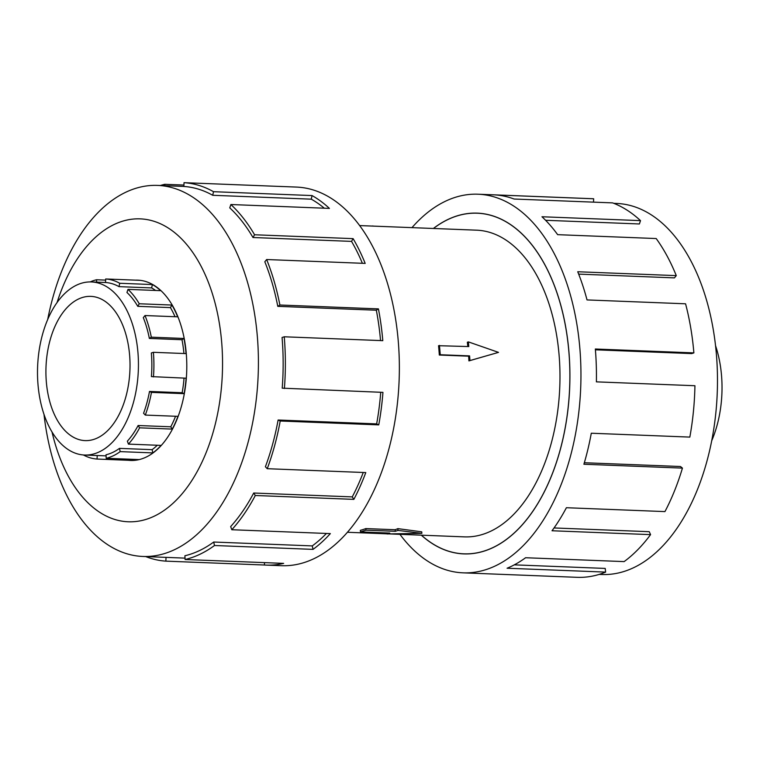 <?xml version="1.0" encoding="UTF-8"?>
<svg xmlns="http://www.w3.org/2000/svg" width="760" height="760" viewBox="0 0 760 760"><rect width="100%" height="100%" fill="white"/><g stroke="black" fill="none" stroke-linecap="round" stroke-linejoin="round"><path stroke-width="1.14" d="M421.41 535.173A170.439 99.189 -87.7 0 0 463.866 553.841A170.439 99.189 -87.7 0 0 568.889 351.927A170.439 99.189 -87.7 0 0 477.251 213.208A170.439 99.189 -87.7 0 0 433.456 228.484M498.512 352.374L468.91 360.895A153.463 89.309 -87.7 0 0 468.644 356.183L439.318 355.034A153.463 89.309 -87.7 0 0 438.976 350.36A153.463 89.309 -87.7 0 0 438.539 345.705L468.796 346.56L468.397 341.895L498.512 352.374L469.965 360.553L469.575 355.889L440.249 354.74L439.47 345.401M467.827 346.522A153.463 89.309 -87.7 0 0 467.343 342.228L468.397 341.895M389.243 533.909L464.531 536.873A153.463 89.309 -87.7 0 0 559.094 355.072A153.463 89.309 -87.7 0 0 476.577 230.175L359.594 225.577M715.531 345.638A86.611 50.397 92.3 0 1 721.515 375.364A86.611 50.397 92.3 0 1 722 390.383A86.611 50.397 92.3 0 1 711.806 440.524M129.608 355.11A72.171 41.999 92.3 0 1 85.139 440.61A72.171 41.999 92.3 0 1 46.331 381.872A72.171 41.999 92.3 0 1 90.801 296.372A72.171 41.999 92.3 0 1 129.608 355.11M38 384.55A86.611 50.397 -87.7 0 0 84.569 455.031A86.611 50.397 -87.7 0 0 137.94 352.431A86.611 50.397 -87.7 0 0 135.935 337.905A86.611 50.397 -87.7 0 0 91.371 281.941A86.611 50.397 -87.7 0 0 38 384.55M157.31 445.246A86.611 50.397 -87.7 0 1 152.105 449.663L119.462 448.381A86.611 50.397 92.3 0 1 106.02 454.774L106.21 458.28L138.861 459.562A90.145 52.459 92.3 0 1 130.482 460.38A90.145 52.459 92.3 0 1 129.703 460.341L97.052 459.049A90.145 52.459 92.3 0 1 83.391 454.964M175.56 416.262A86.611 50.397 -87.7 0 1 170.762 426.797L138.111 425.514A86.611 50.397 92.3 0 1 127.366 441.161L128.43 444.115L161.082 445.398A90.145 52.459 92.3 0 1 152.845 452.903L120.194 451.62A90.145 52.459 92.3 0 1 106.21 458.28M184.043 378.109A86.611 50.397 -87.7 0 1 182.143 392.74L149.492 391.457A86.611 50.397 92.3 0 1 143.564 413.269L145.293 415.074L177.935 416.356A90.145 52.459 92.3 0 1 172.263 429.105L139.612 427.823A90.145 52.459 92.3 0 1 128.43 444.115M149.35 338.438A86.611 50.397 92.3 0 0 143.298 317.642L145.008 315.542A90.145 52.459 92.3 0 1 151.306 337.183L149.35 338.438L181.991 339.72L183.948 338.466A90.145 52.459 92.3 0 1 186.038 353.59L153.387 352.308L151.344 352.963A86.611 50.397 92.3 0 1 151.411 376.599L186.105 378.195A90.145 52.459 92.3 0 1 184.11 393.661L151.458 392.378A90.145 52.459 92.3 0 1 145.293 415.074M153.387 352.308A90.145 52.459 92.3 0 1 153.453 376.912M613.785 203.338L616.588 203.452A185.677 108.043 92.3 0 1 716.414 354.559A185.677 108.043 92.3 0 1 602.005 574.503L599.203 574.399M411.977 227.639A189.458 110.257 92.3 0 1 477.992 194.208A189.458 110.257 92.3 0 1 579.861 348.403A189.458 110.257 92.3 0 1 463.115 572.841A189.458 110.257 92.3 0 1 399.921 534.327M463.115 572.841L577.135 577.325A189.458 110.257 -87.7 0 0 605.625 572.1L507.081 568.233A189.458 110.257 -87.7 0 0 525.587 557.736L624.131 561.602A189.458 110.257 -87.7 0 0 650.569 534.631L552.026 530.755A189.458 110.257 -87.7 0 0 566.399 507.718L664.943 511.594A189.458 110.257 -87.7 0 0 682.442 468.112L583.899 464.236A189.458 110.257 -87.7 0 0 591.289 433.228L689.833 437.095A189.458 110.257 -87.7 0 0 694.934 385.728L596.391 381.852A189.458 110.257 -87.7 0 0 595.336 349.011L693.88 352.887L691.695 353.59L595.403 349.799M433.361 228.484A170.516 99.227 92.3 0 1 477.251 213.142A170.516 99.227 92.3 0 1 568.936 351.918A170.516 99.227 92.3 0 1 463.856 553.907A170.516 99.227 92.3 0 1 421.306 535.173M682.442 468.112L680.485 466.507L584.345 462.735M650.569 534.631L649.249 531.696L554.049 527.953M605.625 572.1L605.207 568.423L514.292 564.851M128.44 460.284A90.221 52.497 -87.7 0 0 130.682 460.455A90.221 52.497 -87.7 0 0 186.276 353.58A90.221 52.497 -87.7 0 0 137.769 280.155A90.221 52.497 -87.7 0 0 135.527 280.155M43.985 414.276A185.677 108.043 -87.7 0 0 142.937 556.462A185.677 108.043 -87.7 0 0 257.345 336.519A185.677 108.043 -87.7 0 0 157.519 185.402A185.677 108.043 -87.7 0 0 47.718 319.39M52.003 431.917A151.572 88.198 -87.7 0 0 156.769 514.909A151.572 88.198 -87.7 0 0 221.673 342.209A151.572 88.198 -87.7 0 0 150.347 220.276A151.572 88.198 -87.7 0 0 57.095 302.433M278.103 420.023A185.677 108.043 92.3 0 1 265.392 466.763L267.245 468.702L365.788 472.577A189.458 110.257 92.3 0 1 353.856 499.367L255.312 495.492L253.707 493.022A185.677 108.043 92.3 0 1 230.669 526.575L231.8 529.73L330.344 533.606A189.458 110.257 92.3 0 1 313.044 549.375L214.5 545.509L213.712 542.032A185.677 108.043 92.3 0 1 184.898 555.76L185.098 559.512L283.651 563.378A189.458 110.257 92.3 0 1 266.048 565.098L281.523 565.706A189.458 110.257 -87.7 0 0 398.269 341.269A189.458 110.257 -87.7 0 0 296.4 187.074L280.934 186.466A189.458 110.257 92.3 0 1 282.577 186.552L184.034 182.675A189.458 110.257 92.3 0 1 213.503 191.691L312.047 195.567A189.458 110.257 92.3 0 1 329.422 208.401L230.879 204.525A189.458 110.257 92.3 0 1 254.572 234.764L353.115 238.64A189.458 110.257 92.3 0 1 365.19 263.397L266.646 259.53A189.458 110.257 92.3 0 1 279.88 305.007L378.423 308.883A189.458 110.257 92.3 0 1 382.793 340.66L284.249 336.784L282.065 337.488A185.677 108.043 92.3 0 1 282.207 388.16L382.945 392.369A189.458 110.257 92.3 0 1 378.755 424.878L280.212 421.002L278.103 420.023L376.647 423.89A185.677 108.043 -87.7 0 0 380.731 392.284M160.312 185.516A189.458 110.257 92.3 0 1 164.787 184.309L183.92 185.06M279.281 186.418A189.458 110.257 92.3 0 1 280.934 186.466M380.541 340.565A185.677 108.043 -87.7 0 0 376.323 310.213L378.423 308.883M266.646 259.53L264.812 261.772A185.677 108.043 92.3 0 1 277.78 306.346L376.323 310.213M362.387 263.292A185.677 108.043 -87.7 0 0 351.528 241.385L353.115 238.64M230.879 204.525L229.757 207.869A185.677 108.043 92.3 0 1 252.985 237.509L351.528 241.385M324.283 208.192A185.677 108.043 -87.7 0 0 311.277 199.167L312.047 195.567M184.034 182.675L183.853 186.466A185.677 108.043 92.3 0 1 212.724 195.291L311.277 199.167M164.863 185.696L164.787 184.309M212.724 195.291L213.503 191.691M252.985 237.509L254.572 234.764M277.78 306.346L279.88 305.007M376.647 423.89L378.755 424.878M284.249 336.784A189.458 110.257 92.3 0 1 284.401 388.493M253.707 493.022L352.25 496.897A185.677 108.043 -87.7 0 0 363.251 472.473M352.25 496.897L353.856 499.367M280.212 421.002A189.458 110.257 92.3 0 1 267.245 468.702M213.712 542.032L312.255 545.908A185.677 108.043 -87.7 0 0 326.41 533.453M312.255 545.908L313.044 549.375M255.312 495.492A189.458 110.257 92.3 0 1 231.8 529.73M266.048 565.098A189.458 110.257 92.3 0 1 264.404 565.012L165.851 561.136L166.041 557.375M264.518 562.628L264.404 565.012M214.5 545.509A189.458 110.257 92.3 0 1 185.098 559.512M165.851 561.136A189.458 110.257 92.3 0 1 145.73 556.577M693.88 352.887A189.458 110.257 -87.7 0 0 685.567 303.8L587.024 299.924A189.458 110.257 -87.7 0 0 577.733 271.748L676.276 275.623L674.443 277.875L578.664 274.113M676.276 275.623A189.458 110.257 -87.7 0 0 656.193 238.545L557.65 234.669A189.458 110.257 -87.7 0 0 541.966 216.752L640.509 220.628L639.388 223.972L545.585 220.286M640.509 220.628A189.458 110.257 -87.7 0 0 612.636 202.891L514.092 199.025A189.458 110.257 -87.7 0 0 495.121 194.902L593.664 198.778L593.503 202.141M593.664 198.778A189.458 110.257 -87.7 0 0 592.011 198.692L477.992 194.208M149.492 391.457L151.458 392.378M138.111 425.514L139.612 427.823M119.462 448.381L120.194 451.62M97.223 455.534L97.052 459.049M90.193 281.922A90.145 52.459 92.3 0 1 96.539 279.756L96.672 282.15M118.997 286.634A86.611 50.397 92.3 0 0 105.526 282.511L105.697 278.977A90.145 52.459 92.3 0 1 119.719 283.271L118.997 286.634L151.648 287.916L152.37 284.553A90.145 52.459 92.3 0 1 160.636 290.662L127.993 289.38A90.145 52.459 92.3 0 1 139.261 303.762L137.779 306.327L170.43 307.61L171.912 305.045A90.145 52.459 92.3 0 1 177.659 316.825L145.008 315.542M137.779 306.327A86.611 50.397 92.3 0 0 126.948 292.495L127.993 289.38M151.306 337.183L183.948 338.466M139.261 303.762L171.912 305.045M119.719 283.271L152.37 284.553M96.539 279.756L105.649 280.117M136.781 280.202A90.145 52.459 92.3 0 1 137.56 280.221A90.145 52.459 92.3 0 1 138.349 280.26L105.697 278.977M155.591 290.462A86.611 50.397 -87.7 0 0 151.648 287.916M175.028 316.72A86.611 50.397 -87.7 0 0 170.43 307.61M183.929 353.505A86.611 50.397 -87.7 0 0 181.991 339.72M182.143 392.74L184.11 393.661M170.762 426.797L172.263 429.105M152.105 449.663L152.845 452.903M129.751 459.202L129.703 460.341M439.318 355.034L440.249 354.74M468.644 356.183L469.575 355.889M468.91 360.895L469.965 360.553M360.477 531.914L360.344 530.337A153.463 89.309 -87.7 0 0 365.826 528.58L395.152 529.73A153.463 89.309 -87.7 0 0 397.869 528.628L421.743 531.839L421.866 533.339L387.058 533.947L389.804 533.073L360.477 531.914L365.959 530.157L395.285 531.306L398.022 530.423L421.866 533.339M365.826 528.58L365.959 530.157M395.152 529.73L395.285 531.306M397.869 528.628L398.022 530.423M372.457 225.967L373.948 226.148M386.973 532.959L387.058 533.947M480.13 213.322L477.251 213.208M106.077 455.876L84.569 455.031M132.781 460.465L130.482 460.38M157.519 185.402L183.853 186.438M142.937 556.462L185.031 558.125M139.859 280.316L137.56 280.221M105.535 282.501L91.371 281.941M347.538 532.275L387.049 533.824M466.744 553.954L463.866 553.841"/></g></svg>
